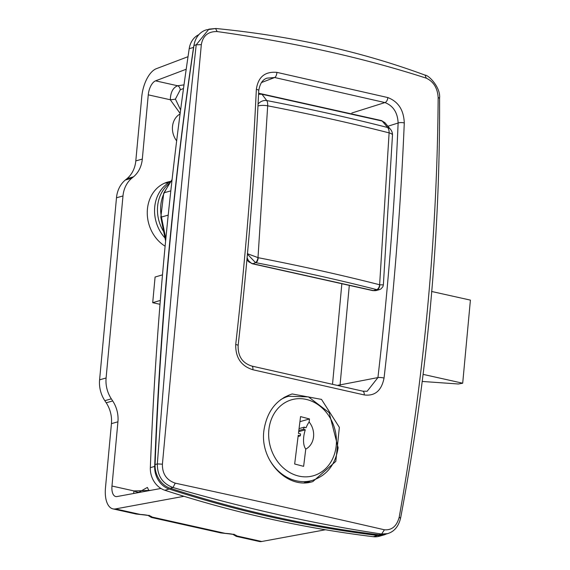 <?xml version="1.0" encoding="UTF-8"?>
<svg xmlns="http://www.w3.org/2000/svg" width="570" height="570" viewBox="0 0 570 570"><rect width="100%" height="100%" fill="white"/><g stroke="black" fill="none" stroke-linecap="round" stroke-linejoin="round"><path stroke-width="0.85" d="M176.657 140.876A17.706 14.963 -105.8 0 1 180.084 113.979M264.117 429.231C267.316 410.927 276.671 399.171 292.175 393.963L321.509 399.399L339.364 427.365L335.815 461.365L312.887 481.557C287.487 490.115 258.809 459.805 264.117 429.231M307.365 482.612A44.966 38.005 74.2 0 0 310.28 481.016M286.518 396.834A44.966 38.005 74.2 0 0 285.064 396.87M217.142 31.564C293.878 42.33 363.61 57.869 426.317 78.183C433.542 81.617 437.489 88.037 438.159 97.449C437.226 236.073 424.251 375.908 399.249 516.962C396.855 526.103 391.911 530.378 384.429 529.786C321.181 515.209 251.456 499.662 175.246 483.161C166.533 480.147 162.258 473.82 162.407 464.172L201.324 44.667C202.892 35.753 208.164 31.386 217.142 31.564L215.581 28.55L206.575 29.79A21.952 18.561 74.2 0 0 193.971 45.443A3512.775 2969.215 74.2 0 0 155.09 464.557A21.952 18.561 74.2 0 0 170.302 488.283A1405.114 1187.688 74.2 0 0 378.929 534.781A21.952 18.561 74.2 0 0 385.234 534.311L387.557 533.655M387.785 97.555L276.906 72.369C264.986 71.321 258.132 76.986 256.35 89.355C252.339 173.373 245.456 258.424 235.716 344.515C235.467 357.661 241.181 366.075 252.859 369.745L364.194 394.924C374.925 396.3 381.537 390.678 384.045 378.06C394.005 292.075 400.746 207.045 404.28 122.963C403.767 110.017 398.273 101.553 387.785 97.555A4.218 2.394 104.6 0 1 384.942 102.572C393.257 105.806 397.653 112.618 398.124 123.02C394.604 206.917 387.871 291.769 377.931 377.568L367.151 391.269L362.727 391.148A4.218 2.394 -75.9 0 0 362.719 391.148A4.218 2.394 -75.9 0 0 362.62 391.127M339.991 385.569L340.069 384.893A5.622 1.247 5.3 0 1 338.145 385.128M162.407 464.172L157.334 463.923C157.306 475.772 162.528 483.638 173.009 487.521L175.246 483.161M201.324 44.667L196.215 44.809C181.046 181.324 168.086 321.031 157.334 463.923L155.09 464.557M208.905 29.141L196.215 44.809L193.971 45.443M426.317 78.183L425.049 75.126C360.881 51.407 291.163 35.867 215.909 28.5L208.884 29.148M438.159 97.449L439.57 98.304C440.867 87.31 428.426 74.912 425.049 75.126M399.249 516.962L400.083 518.023M384.429 529.786L381.629 534.019L387.55 533.641M170.302 488.283L173.009 487.521C246.226 508.697 315.766 524.193 381.629 534.019L378.929 534.781M256.35 89.355A4.218 1.261 2.7 0 1 258.752 90.616C259.877 83.69 262.627 79.529 267.002 78.14L274.676 77.52A4.218 1.781 -78.8 0 0 276.906 72.369M238.132 345.506C247.864 259.514 254.733 174.548 258.737 90.616A4.218 1.261 2.7 0 1 258.737 90.708M364.194 394.924A4.218 2.394 -75.9 0 0 362.727 391.148M404.28 122.963A4.218 1.247 -177.6 0 0 398.124 123.02L387.906 126.241M160.013 304.316L152.71 302.691L160.327 300.426M162.493 274.84L155.083 277.041L152.71 302.691M423.068 374.369L462.697 383.204L470.407 300.112L431.576 291.462M462.697 383.204L458.401 383.995L422.206 381.451M309.125 422.007A17.392 14.699 -105.8 0 1 305.762 449.089L303.625 466.353L294.669 464.001L298.231 435.288L300.319 435.836L300.554 433.941L298.466 433.392L300.554 416.599L309.503 418.957L309.125 422.007A17.392 8.315 104.8 0 0 306.047 427.771A4.76 1.133 -172.9 0 1 304.309 427.122L299.065 428.604M305.762 449.089A17.392 8.315 104.8 0 1 305.299 429.816A5.75 1.368 7.1 0 1 303.496 429.182L304.309 427.122M303.496 429.182L298.83 430.5M309.503 418.957L299.927 421.657M298.68 431.682L305.299 429.816M300.319 435.836L298.089 436.47M184.003 496.299L115.518 508.917A25.294 12.298 102.6 0 1 112.981 508.882A25.294 12.298 102.6 0 1 105.471 487.87L111.435 423.638A28.101 23.755 74.2 0 0 106.205 402.783L104.823 400.682A28.101 23.755 -105.8 0 1 99.593 379.827L116.487 197.783A28.101 23.755 -105.8 0 1 125.293 180.056L126.996 178.645A28.101 23.755 74.2 0 0 135.803 160.911L141.766 96.686A25.294 12.298 102.6 0 1 156.358 68.685L188.022 56.687M168.52 182.899A35.126 29.69 74.2 0 0 164.652 183.148M180.605 109.974L175.41 99.102A4.218 0.413 -6.7 0 1 170.302 99.757L180.149 113.451M186.205 69.241L155.567 80.847A12.647 6.149 -77.4 0 0 148.264 94.848L142.308 159.08A28.101 23.755 -105.8 0 1 133.501 176.807L131.798 178.218A28.101 23.755 74.2 0 0 122.985 195.945L106.098 377.988A28.101 23.755 74.2 0 0 111.328 398.85L112.703 400.945A28.101 23.755 -105.8 0 1 117.933 421.8L111.977 486.032A12.647 6.149 -77.4 0 0 115.731 496.541A12.647 6.149 -77.4 0 0 117 496.555L160.968 488.454M150.501 490.385L134.007 490.941L133.615 493.492M165.122 246.197A35.126 29.69 -105.8 0 1 147.295 211.085A35.126 29.69 -105.8 0 1 167.837 182.008A35.126 29.69 -105.8 0 1 170.751 181.374M138.88 492.523L138.945 492.188A4.218 1.397 18 0 1 134.007 490.941L111.977 486.032M138.945 492.188L147.388 487.428L148.941 490.67M149.048 515.273L149.746 515.993C151.057 515.836 148.015 515.344 140.619 514.532A4.218 1.568 -87.3 0 1 140.334 514.446L135.881 513.99L140.633 514.539A4.218 1.568 -87.3 0 0 140.697 514.539M149.575 515.914A4.218 4.104 -33.8 0 0 152.062 517.061C150.672 515.722 146.768 514.853 140.334 514.446L115.518 508.917M148.114 515.472L151.421 517.453L152.062 517.061L225.186 533.356L220.725 532.9L225.478 533.449A4.218 1.568 92.7 0 0 225.549 533.449M234.427 534.831A4.218 4.104 -33.8 0 0 236.906 535.971C235.524 534.632 231.612 533.762 225.186 533.356A4.218 1.568 92.7 0 0 225.471 533.449C232.866 534.254 235.909 534.745 234.591 534.902L233.892 534.183M232.966 534.382L236.272 536.363L236.906 535.971L261.723 541.5L325.449 529.765M175.41 99.102L180.277 89.768A4.218 2.914 78.4 0 0 177.598 85.757C172.981 87.673 170.551 92.34 170.302 99.757L148.264 94.848M184.003 84.88L177.598 85.757L155.567 80.847M180.277 89.768L183.497 88.55M236.272 536.363L259.186 541.471A25.294 12.298 -77.4 0 0 261.723 541.5M258.595 93.665L261.373 93.822A4.218 1.788 100.3 0 1 261.986 94.257L382.214 121.054L385.042 122.828M258.566 94.228L261.986 94.257L266.746 100.562A8.429 6.968 -37 0 0 258.075 104.082M381.401 120.576A4.218 2.294 105 0 1 381.515 120.598A4.218 2.294 105 0 1 382.214 121.054L387.628 127.509A8.429 6.74 -40 0 1 390.514 129.326A8.429 8.429 0 0 1 392.481 135.069A8.429 2.544 -177.8 0 0 389.111 132.881L379.62 284.765A4.353 2.458 104.3 0 1 376.67 289.61L377.091 289.695A4.353 2.515 -79.7 0 0 379.812 284.808L383.361 284.872L382.89 286.689L380.988 288.912L379.442 289.617L377.091 289.695M252.303 263.76A4.353 2.116 -77.4 0 0 252.368 263.775L372.702 290.593A4.353 2.116 -77.4 0 0 373.286 290.565L376.236 290.522L379.442 289.617M252.196 263.732A4.353 1.988 -76.7 0 0 252.246 263.746L252.368 263.775A4.353 2.116 -77.4 0 0 252.959 263.746L373.286 290.565L376.67 289.61A749.065 175.681 -175.2 0 0 255.973 262.706A4.353 1.76 -79 0 0 258.217 257.704L247.337 253.671M247.43 254.135L255.524 262.606A4.353 1.696 -75.4 0 0 257.996 257.654L267.686 105.821A8.429 2.572 -177.5 0 0 257.975 105.949M255.524 262.606L252.959 263.746L251.163 263.091L248.442 260.647L247.102 257.718M246.981 259.094L249.225 262.236M386.211 534.033A20.905 17.67 -105.8 0 1 383.624 535.03A20.905 17.67 -105.8 0 1 377.618 535.479A1404.06 1186.797 -105.8 0 1 169.162 489.024A20.905 17.67 -105.8 0 1 154.677 466.424A3511.72 2968.325 -105.8 0 1 193.543 47.445A20.905 17.67 -105.8 0 1 194.028 45.087M198.88 34.635A20.905 17.67 74.2 0 0 189.204 48.671A3511.72 2968.325 74.2 0 0 150.338 467.649A20.905 17.67 74.2 0 0 164.823 490.25A1404.06 1186.797 74.2 0 0 373.286 536.705A20.905 17.67 74.2 0 0 379.285 536.256L383.624 535.03M170.459 181.794A35.126 29.69 74.2 0 0 164.987 237.961M169.233 183.611A35.126 29.69 74.2 0 0 163.725 231.669M384.045 378.06A4.218 0.784 -173.4 0 0 377.931 377.568L340.069 384.893L349.303 285.378M341.85 283.717L332.567 383.802M235.716 344.515A4.218 0.777 6.5 0 1 238.139 345.506A4.218 0.777 6.5 0 1 238.139 345.527M252.859 369.745A4.218 1.774 -78.5 0 0 251.826 366.068C242.393 363.09 237.833 356.236 238.139 345.506M261.395 82.579L274.676 77.52L384.942 102.572L351.811 113.017M260.868 93.744L258.616 93.238M165.834 238.859L161.431 217.035L160.818 217.27L163.747 193.13A4.218 1.653 26.7 0 1 164.345 192.696A105.386 89.077 -105.8 0 1 172.033 179.992M168.221 215.118L161.431 217.035A35.126 29.69 -105.8 0 1 164.345 192.696L170.815 190.872M283.753 397.618L288.498 396.278A43.733 36.965 74.2 0 0 280.647 399.705M268.399 457.639A43.733 36.965 74.2 0 0 312.267 480.453C326.845 475.551 335.466 464.636 338.124 447.721L329.161 412.637L308.456 396.884L288.498 396.278M336.108 446.588A39.515 33.402 -105.8 0 1 281.673 466.324A39.515 33.402 -105.8 0 1 289.859 400.347A39.515 33.402 -105.8 0 1 336.108 446.588M135.803 160.911L142.308 159.08M126.996 178.645L133.501 176.807M125.293 180.056L131.798 178.218M122.985 195.945L116.487 197.783M106.098 377.988L99.593 379.827M104.823 400.682L111.328 398.85M106.205 402.783L112.703 400.945M111.435 423.638L117.933 421.8M387.628 127.509A8.429 4.76 104.3 0 1 389.111 132.881A746.672 175.118 -175.2 0 0 267.686 105.821A8.429 3.406 -79 0 0 266.746 100.562A743.344 174.335 -175.2 0 1 387.628 127.509M379.62 284.765A753.419 176.7 -175.2 0 0 258.217 257.704M372.759 290.607A4.353 2.244 -78.2 0 0 372.823 290.622A4.353 2.244 -78.2 0 0 373.428 290.593M248.427 261.488L252.246 263.746A4.353 1.988 -76.7 0 0 252.816 263.711M373.286 536.705L377.618 535.479M164.823 490.25L169.162 489.024M150.338 467.649L154.677 466.424M189.204 48.671L193.543 47.445M387.536 533.648C394.312 531.632 398.686 526.345 400.653 517.788C427.194 377.682 440.168 237.854 439.57 98.304M362.712 391.148L251.819 366.068M163.747 193.13L172.083 179.522M160.818 217.27L165.614 241.067M304.045 482.776L312.267 480.453M151.421 517.453L220.74 532.9M112.981 508.882L135.888 513.99M384.914 122.664L381.515 120.598L261.466 93.843M390.514 129.347L384.893 122.65M392.481 135.069L383.361 284.872M372.702 290.593L375.402 290.679M248.363 261.43L246.91 259.827"/></g></svg>
